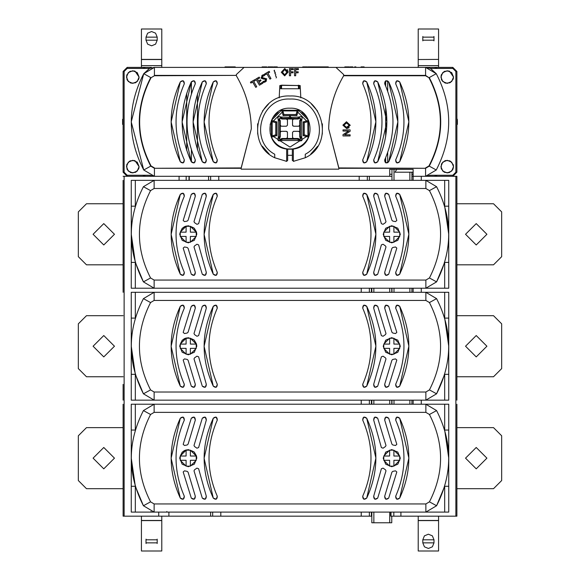 <?xml version="1.0" encoding="UTF-8"?>
<svg xmlns="http://www.w3.org/2000/svg" width="580" height="580" viewBox="0 0 580 580"><rect width="100%" height="100%" fill="white"/><g stroke="black" fill="none" stroke-linecap="round" stroke-linejoin="round"><path stroke-width="0.87" d="M292.588 148.944L287.412 148.944C280.089 147.777 274.789 143.876 271.498 137.235L271.498 120.285L281.525 110.258L298.475 110.258L308.502 120.285L308.502 137.235C305.211 143.876 299.911 147.777 292.588 148.944L293.11 148.871M303.579 143.92L305.682 141.73M306.515 116.884L301.875 112.244M278.125 112.244L273.485 116.884M270.215 124.047L270.215 133.472M274.318 141.73L276.421 143.92M288.057 149.016L290 149.111M286.389 148.792L285.817 148.676M307.98 135.879L308.502 137.235L306.581 136.547L290 147.073L273.419 136.547L271.498 137.235L272.158 135.829L272.158 121.691L271.498 120.285L273.419 120.974L282.214 112.179L281.525 110.258L282.931 110.918L297.069 110.918L298.475 110.258L297.786 112.179L306.581 120.974L308.502 120.285L307.842 121.691L307.98 135.879M306.842 135.56L306.581 136.547L303.231 135.647L303.231 121.872L304.246 122.656L304.246 134.864L307.842 135.829M307.842 121.691L304.246 122.656M303.231 121.872L306.581 120.974L306.842 121.959M290.942 117.37L298.867 117.029C301.76 116.051 302.709 117 301.731 119.893L301.731 137.627C302.709 140.519 301.76 141.469 298.867 140.49L281.133 140.49C278.24 141.469 277.291 140.519 278.269 137.627L278.269 119.893C277.291 117 278.24 116.051 281.133 117.029L289.058 117.37L290 115.732L291.058 117.566L289.058 117.37M296.8 111.918L297.786 112.179L296.887 115.529L296.105 114.514L297.069 110.918L296.105 114.514L283.895 114.514L282.931 110.918M296.887 115.529L283.113 115.529L282.214 112.179L283.2 111.918M273.158 121.959L273.419 120.974L276.769 121.872L275.754 122.656L272.158 121.691M272.158 135.829L275.754 134.864L272.158 135.829M276.769 121.872L276.769 135.647L273.419 136.547L273.158 135.56M290 139.12L295.191 139.07L290 139.12M304.246 134.864L303.231 135.647M276.769 135.647L275.754 134.864L275.754 122.656M283.113 115.529L283.895 114.514M298.106 138.497L281.894 138.497L279.901 139.388L279.371 138.859L280.263 136.865L280.263 120.654L279.371 118.661L279.901 118.131L281.894 119.023L298.106 119.023L300.099 118.131L300.629 118.661L299.737 120.654L299.737 136.865L300.629 138.859L300.099 139.388L298.106 138.497L298.106 139.127L281.894 139.127L280.372 139.809L278.951 138.388L279.632 136.865L279.632 120.654L278.951 119.132L278.269 119.893M286.44 138.497L287.455 137.482M280.191 132.32L281.206 131.305L286.44 131.305L287.455 132.32L287.165 131.609M281.278 131.305L280.263 132.32M293.56 138.569L292.545 137.554L292.545 132.32L293.56 131.305L298.794 131.305L299.809 132.32M299.809 125.2L298.794 126.215L293.56 126.215L292.545 125.2L292.545 119.966L293.56 118.951M286.44 118.951L287.455 119.966L287.455 125.2L286.44 126.215L281.206 126.215L280.191 125.2M287.455 132.32L287.455 137.554L286.44 138.569M299.737 132.32L298.722 131.305M293.56 131.305L292.545 132.32M292.545 137.482L293.56 138.497M280.263 125.2L281.278 126.215M286.44 126.215L287.455 125.2M287.455 120.038L286.44 119.023M298.722 126.215L299.737 125.2M293.56 119.023L292.545 120.038M292.545 125.2L292.835 125.911M456.888 404.224L456.888 516.164L390.862 516.164M371.816 516.164L123.112 516.164L123.112 404.224M166.866 511.48L166.866 512.096M212.664 516.164L212.664 512.096M369.373 516.164L369.373 512.096L369.373 516.164M448.746 486.272L448.746 512.096L131.254 512.096L131.254 404.224L448.746 404.224L448.746 486.272L444.679 486.272L436.58 505.745L425.865 512.096L425.865 503.955L154.135 503.955L150.561 501.838L143.419 505.745L135.321 486.272L131.254 486.272M151.01 511.48L151.01 512.096M135.321 512.096L135.321 486.272L131.254 458.048M131.254 458.157L131.254 430.048L135.321 430.048L135.321 404.224L154.135 404.224L154.135 412.365L150.561 414.483C135.713 443.599 135.713 472.722 150.561 501.838M444.679 486.272L444.679 512.096L425.865 512.096M371.816 522.776L371.816 512.096L371.816 522.776L391.761 522.776L391.761 516.164M448.746 346.34L444.679 318.108L448.746 318.108L448.746 400.157L425.865 400.157L425.865 392.015L154.135 392.015L154.135 400.157L131.254 400.157L131.254 292.291L448.746 292.291L448.746 374.332L444.679 374.332L436.58 393.805L425.865 400.157L135.321 400.157L135.321 374.332L131.254 374.332M154.135 503.955L154.135 512.096L143.419 505.745C127.259 474.019 127.259 442.301 143.419 410.575L154.135 404.224M448.746 430.048L448.746 458.157L444.679 430.048L448.746 430.048M123.112 488.686L86.478 488.686L78.336 480.545L78.336 435.776L86.478 427.634L123.112 427.634M114.463 458.157L103.776 447.477L93.09 458.157L103.776 468.843L114.463 458.157M123.112 400.157L123.112 384.38M123.112 386.418L123.112 392.015M369.373 404.224L369.373 400.157M154.135 400.157L143.419 393.805L135.321 374.332L131.254 346.108M131.254 346.224L131.254 318.108L135.321 318.108L135.321 292.291L154.135 292.291L154.135 300.433L150.561 302.55C135.713 331.666 135.713 360.782 150.561 389.898L143.419 393.805C127.259 362.087 127.259 330.361 143.419 298.635L154.135 292.291M385.714 464.203L383.213 458.157L385.714 452.117L391.761 449.609L397.808 452.117L400.309 458.157L397.808 464.203L391.761 466.704L385.714 464.203L383.213 458.157L385.678 452.153M408.857 458.185L399.678 498.126C397.148 500.033 395.814 499.409 395.676 496.248C406.711 470.858 406.711 445.462 395.676 420.072C395.814 416.911 397.148 416.28 399.678 418.195C411.887 444.838 411.887 471.482 399.678 498.126L396.807 499.191M381.372 447.55L373.694 420.072C373.839 416.911 375.166 416.28 377.696 418.195L385.997 445.483L385.468 446.52L383.054 448.202L381.372 447.55M391.899 444.113L384.685 420.072C384.823 416.911 386.157 416.28 388.687 418.195L396.822 444.345L395.524 445.476L392.82 444.976L391.899 444.113L392.82 444.976M395.524 470.844L396.822 471.968L388.687 498.126C386.157 500.033 384.823 499.409 384.685 496.248L391.899 472.207L392.82 471.344L395.524 470.844L396.822 471.968L388.687 498.126L385.816 499.191M385.468 469.8L385.997 470.837L377.696 498.126C375.166 500.033 373.839 499.409 373.694 496.248L381.372 468.771L383.054 468.118L385.468 469.8L385.997 470.837L377.696 498.126L374.825 499.191M375.884 458.185L366.705 498.126C364.175 500.033 362.848 499.409 362.71 496.248C373.745 470.858 373.745 445.462 362.71 420.072C362.848 416.911 364.175 416.28 366.705 418.195C378.914 444.838 378.914 471.482 366.705 498.126L363.841 499.191M182.192 464.203L179.691 458.157L182.192 452.117L188.239 449.609L194.286 452.117L196.787 458.157L194.286 464.203L188.239 466.704L182.192 464.203L179.691 458.157C181.895 449.79 186.745 447.76 194.242 452.074M204.117 458.135L213.295 418.195C215.825 416.28 217.152 416.911 217.29 420.072C206.255 445.462 206.255 470.851 217.29 496.248C217.152 499.409 215.825 500.033 213.295 498.126C201.086 471.482 201.086 444.838 213.295 418.195L216.159 417.129M183.251 499.162L180.322 498.126C168.113 471.482 168.113 444.838 180.322 418.195C182.852 416.28 184.186 416.911 184.324 420.072C173.29 445.462 173.29 470.851 184.324 496.248C184.186 499.409 182.852 500.033 180.322 498.126L171.143 458.338M194.532 446.52L194.003 445.483L202.304 418.195C204.834 416.28 206.161 416.911 206.306 420.072L198.628 447.55L196.946 448.202L194.532 446.52L194.003 445.483L202.304 418.195L205.175 417.129M184.476 445.476L183.178 444.345L191.313 418.195C193.843 416.28 195.177 416.911 195.315 420.072L188.101 444.113L187.18 444.976L184.476 445.476L183.178 444.345L191.313 418.195L194.184 417.129M195.315 496.248C195.177 499.409 193.843 500.033 191.313 498.126L183.178 471.968L184.476 470.844L187.18 471.344L188.101 472.207L195.315 496.248L194.307 499.134M196.946 468.118L198.628 468.771L206.306 496.248C206.161 499.409 204.834 500.033 202.304 498.126L194.003 470.837L194.532 469.8L196.946 468.118M425.865 503.955L429.439 501.838C444.287 472.722 444.287 443.599 429.439 414.483L425.865 412.365L154.135 412.365M425.865 412.365L425.865 404.224L436.58 410.575C452.741 442.301 452.741 474.019 436.58 505.745L429.439 501.838M413.134 400.157L413.134 404.224M456.888 400.157L456.888 176.284L413.134 176.284L413.134 180.351M456.888 427.634L493.522 427.634L501.664 435.776L501.664 480.545L493.522 488.686L456.888 488.686M465.537 458.157L476.224 468.843L486.91 458.157L476.224 447.477L465.537 458.157M141.426 516.164L141.426 520.47L161.784 520.47L161.784 516.164M123.112 292.291L123.112 288.216L123.112 292.291M371.41 404.224L371.41 400.157M391.964 400.157L391.964 404.224M411.909 404.224L411.909 400.157M448.746 180.351L448.746 288.216L425.865 288.216L425.865 280.075L154.135 280.075L154.135 288.216L131.254 288.216L131.254 180.351L448.746 180.351L448.746 262.399L444.679 262.399L436.58 281.873L425.865 288.216L135.321 288.216L135.321 262.399L131.254 262.399M391.761 404.224L391.761 400.157M371.816 400.157L371.816 404.224M205.233 499.162L202.304 498.126L194.003 470.837L194.532 469.8M206.306 496.248L205.298 499.134M187.18 471.344L188.101 472.207M194.242 499.162L191.313 498.126L183.178 471.968L184.476 470.844M188.101 444.113L187.18 444.976M194.242 417.158L195.315 420.072M205.233 417.158L206.306 420.072M184.324 496.248L183.316 499.134M171.143 458.135L180.322 418.195L183.193 417.129M183.251 417.158L184.324 420.072M216.224 499.162L213.295 498.126L204.117 458.338M217.29 496.248L216.289 499.134M216.224 417.158L217.29 420.072M194.286 452.117L196.489 455.952L196.787 458.106M196.787 458.157L194.322 464.167M194.286 464.203L188.29 466.704M188.239 466.704L182.236 464.239M363.776 417.158L366.705 418.195L375.884 457.997M362.71 420.072L363.711 417.187M363.776 499.162L362.71 496.248M374.767 499.162L373.694 496.248M391.899 472.207L392.82 471.344M385.758 499.162L384.685 496.248M385.758 417.158L388.687 418.195L396.822 444.345L395.524 445.476M384.685 420.072L385.693 417.187M374.767 417.158L377.696 418.195L385.997 445.483L385.468 446.52M373.694 420.072L374.702 417.187M396.749 417.158L399.678 418.195L408.857 458.004M395.676 420.072L396.684 417.187M396.749 499.162L395.676 496.248M385.714 452.117L391.71 449.609M391.761 449.609L397.764 452.081M397.808 452.117L400.309 458.106M400.309 458.157L397.844 464.167M397.808 464.203L391.812 466.704M391.761 466.704L385.758 464.239M418.216 516.164L418.216 551L438.574 551L438.574 516.164M123.112 376.753L86.478 376.753L78.336 368.612L78.336 323.836L86.478 315.694L123.112 315.694M114.463 346.224L103.776 335.537L93.09 346.224L103.776 356.91L114.463 346.224M123.112 288.216L123.112 180.351M369.373 292.291L369.373 288.216M154.135 392.015L150.561 389.898M385.714 352.27L383.213 346.224L385.714 340.177L391.761 337.676L397.808 340.177L400.309 346.224L397.808 352.27L391.761 354.771L385.714 352.27L383.213 346.224L385.678 340.214M408.857 346.245L399.678 386.193C397.148 388.1 395.814 387.469 395.676 384.308C406.711 358.918 406.711 333.529 395.676 308.139C395.814 304.978 397.148 304.348 399.678 306.255C411.887 332.898 411.887 359.542 399.678 386.193L396.807 387.251M381.372 335.617L373.694 308.139C373.839 304.978 375.166 304.348 377.696 306.255L385.997 333.551L385.468 334.587L383.054 336.262L381.372 335.617M391.899 332.18L384.685 308.139C384.823 304.978 386.157 304.348 388.687 306.255L396.822 332.412L395.524 333.543L392.82 333.036L391.899 332.18L392.82 333.036M395.524 358.904L396.822 360.035L388.687 386.193C386.157 388.1 384.823 387.469 384.685 384.308L391.899 360.267L392.82 359.411L395.524 358.904L396.822 360.035L388.687 386.193L385.816 387.251M385.468 357.86L385.997 358.897L377.696 386.193C375.166 388.1 373.839 387.469 373.694 384.308L381.372 356.83L383.054 356.185L385.468 357.86L385.997 358.897L377.696 386.193L374.825 387.251M375.884 346.245L366.705 386.193C364.175 388.1 362.848 387.469 362.71 384.308C373.745 358.918 373.745 333.529 362.71 308.139C362.848 304.978 364.175 304.348 366.705 306.255C378.914 332.898 378.914 359.542 366.705 386.193L363.841 387.251M182.192 352.27L179.691 346.224L182.192 340.177L188.239 337.676L194.286 340.177L196.787 346.224L194.286 352.27L188.239 354.771L182.192 352.27L179.691 346.224C181.895 337.85 186.745 335.827 194.242 340.141M204.117 346.202L213.295 306.255C215.825 304.348 217.152 304.978 217.29 308.139C206.255 333.529 206.255 358.918 217.29 384.308C217.152 387.469 215.825 388.1 213.295 386.193C201.086 359.549 201.086 332.898 213.295 306.255L216.159 305.189M183.251 387.223L180.322 386.193C168.113 359.549 168.113 332.898 180.322 306.255C182.852 304.348 184.186 304.978 184.324 308.139C173.29 333.529 173.29 358.918 184.324 384.308C184.186 387.469 182.852 388.1 180.322 386.193L171.143 346.39M194.532 334.587L194.003 333.551L202.304 306.255C204.834 304.348 206.161 304.978 206.306 308.139L198.628 335.617L196.946 336.262L194.532 334.587L194.003 333.551L202.304 306.255L205.175 305.189M184.476 333.543L183.178 332.412L191.313 306.255C193.843 304.348 195.177 304.978 195.315 308.139L188.101 332.18L187.18 333.036L184.476 333.543L183.178 332.412L191.313 306.255L194.184 305.189M195.315 384.308C195.177 387.469 193.843 388.1 191.313 386.193L183.178 360.035L184.476 358.904L187.18 359.411L188.101 360.267L195.315 384.308L194.307 387.193M196.946 356.185L198.628 356.83L206.306 384.308C206.161 387.469 204.834 388.1 202.304 386.193L194.003 358.897L194.532 357.86L196.946 356.185M425.865 392.015L429.439 389.898C444.287 360.782 444.287 331.666 429.439 302.55L425.865 300.433L154.135 300.433M425.865 300.433L425.865 292.291L436.58 298.635C452.741 330.361 452.741 362.087 436.58 393.805L429.439 389.898M190.378 466.146L186.1 466.146L180.25 460.295L180.25 456.025L186.1 450.174L190.378 450.174L196.229 456.025L196.229 460.295L190.378 466.146M383.772 460.295L383.772 456.025L389.622 450.174L393.9 450.174L399.75 456.025L399.75 460.295L393.9 466.146L389.622 466.146L383.772 460.295M413.134 288.216L413.134 292.291M456.888 315.694L493.522 315.694L501.664 323.836L501.664 368.612L493.522 376.753L456.888 376.753M465.537 346.224L476.224 356.91L486.91 346.224L476.224 335.537L465.537 346.224M141.426 551L141.426 520.601L161.784 520.601L161.784 551L141.426 551M391.964 176.284L123.112 176.284M371.41 292.291L371.41 288.216M391.964 288.216L391.964 292.291M411.909 292.291L411.909 288.216M154.135 288.216L143.419 281.873L135.321 262.399L131.254 234.175M391.761 292.291L391.761 288.216M371.816 288.216L371.816 292.291M205.233 387.223L202.304 386.193L194.003 358.897L194.532 357.86M206.306 384.308L205.298 387.193M187.18 359.411L188.101 360.267M194.242 387.223L191.313 386.193L183.178 360.035L184.476 358.904M188.101 332.18L187.18 333.036M194.242 305.218L195.315 308.139M205.233 305.218L206.306 308.139M184.324 384.308L183.316 387.193M171.143 346.202L180.322 306.255L183.193 305.189M183.251 305.218L184.324 308.139M216.224 387.223L213.295 386.193L204.117 346.405M217.29 384.308L216.289 387.193M216.224 305.218L217.29 308.139M194.286 340.177L196.489 344.012L196.787 346.166M196.787 346.224L194.322 352.227M194.286 352.27L188.29 354.771M188.239 354.771L182.236 352.306M363.776 305.218L366.705 306.255L375.884 346.043M362.71 308.139L363.711 305.254M363.776 387.223L362.71 384.308M374.767 387.223L373.694 384.308M391.899 360.267L392.82 359.411M385.758 387.223L384.685 384.308M385.758 305.218L388.687 306.255L396.822 332.412L395.524 333.543M384.685 308.139L385.693 305.254M374.767 305.218L377.696 306.255L385.997 333.551L385.468 334.587M373.694 308.139L374.702 305.254M396.749 305.218L399.678 306.255L408.857 346.043M395.676 308.139L396.684 305.254M396.749 387.223L395.676 384.308M385.714 340.177L391.71 337.676M391.761 337.676L397.764 340.141M397.808 340.177L400.309 346.166M400.309 346.224L397.844 352.227M397.808 352.27L391.812 354.771M391.761 354.771L385.758 352.306M196.098 460.295L190.378 460.295L190.378 466.015M190.378 450.305L190.378 456.025L196.098 456.025M180.387 456.025L186.1 456.025L186.1 450.305M186.1 466.015L186.1 460.295L180.387 460.295M393.9 450.305L393.9 456.025L399.613 456.025M383.902 456.025L389.622 456.025L389.622 450.305M389.622 466.015L389.622 460.295L383.902 460.295M399.613 460.295L393.9 460.295L393.9 466.015M456.888 180.351L456.888 176.284M433.992 542.858L422.798 542.858L422.798 539.806L433.992 539.806L433.992 542.858L432.39 546.78M157.166 543.518L157.202 542.858L146.008 542.858L146.051 543.518M146.051 539.146L146.008 539.806L157.202 539.806L157.166 539.146M146.008 542.858L146.008 539.806M157.202 539.806L157.202 542.858M123.112 264.813L86.478 264.813L78.336 256.672L78.336 211.896L86.478 203.761L123.112 203.761M114.463 234.284L103.776 223.605L93.09 234.284L103.776 244.97L114.463 234.284M131.254 206.175L135.321 206.175L135.321 180.351L154.135 180.351L154.135 188.493L150.561 190.61C135.713 219.726 135.713 248.842 150.561 277.965L143.419 281.873C127.259 250.147 127.259 218.428 143.419 186.702L154.135 180.351M154.135 280.075L150.561 277.965M385.714 240.33L383.213 234.284L385.714 228.244L391.761 225.736L397.808 228.244L400.309 234.284L397.808 240.33L391.761 242.831L385.714 240.33L383.213 234.284L385.678 228.281M408.857 234.305L399.678 274.253C397.148 276.16 395.814 275.536 395.676 272.368C406.711 246.978 406.711 221.589 395.676 196.2C395.814 193.038 397.148 192.408 399.678 194.322C411.887 220.965 411.887 247.609 399.678 274.253L396.807 275.319M381.372 223.677L373.694 196.2C373.839 193.038 375.166 192.408 377.696 194.322L385.997 221.611L385.468 222.648L383.054 224.322L381.372 223.677M391.899 220.24L384.685 196.2C384.823 193.038 386.157 192.408 388.687 194.322L396.822 220.472L395.524 221.604L392.82 221.103L391.899 220.24L392.82 221.103M395.524 246.971L396.822 248.095L388.687 274.253C386.157 276.16 384.823 275.536 384.685 272.368L391.899 248.327L392.82 247.471L395.524 246.971L396.822 248.095L388.687 274.253L385.816 275.319M385.468 245.927L385.997 246.957L377.696 274.253C375.166 276.16 373.839 275.536 373.694 272.368L381.372 244.898L383.054 244.245L385.468 245.927L385.997 246.957L377.696 274.253L374.825 275.319M375.884 234.305L366.705 274.253C364.175 276.16 362.848 275.536 362.71 272.368C373.745 246.978 373.745 221.589 362.71 196.2C362.848 193.038 364.175 192.408 366.705 194.322C378.914 220.965 378.914 247.609 366.705 274.253L363.841 275.319M182.192 240.33L179.691 234.284L182.192 228.244L188.239 225.736L194.286 228.244L196.787 234.284L194.286 240.33L188.239 242.831L182.192 240.33L179.691 234.284C181.895 225.917 186.745 223.887 194.242 228.201M204.117 234.262L213.295 194.322C215.825 192.408 217.152 193.038 217.29 196.2C206.255 221.589 206.255 246.978 217.29 272.368C217.152 275.536 215.825 276.16 213.295 274.253C201.086 247.609 201.086 220.965 213.295 194.322L216.159 193.256M183.251 275.29L180.322 274.253C168.113 247.609 168.113 220.965 180.322 194.322C182.852 192.408 184.186 193.038 184.324 196.2C173.29 221.589 173.29 246.978 184.324 272.368C184.186 275.536 182.852 276.16 180.322 274.253L171.143 234.465M194.532 222.648L194.003 221.611L202.304 194.322C204.834 192.408 206.161 193.038 206.306 196.2L198.628 223.677L196.946 224.322L194.532 222.648L194.003 221.611L202.304 194.322L205.175 193.256M184.476 221.604L183.178 220.472L191.313 194.322C193.843 192.408 195.177 193.038 195.315 196.2L188.101 220.24L187.18 221.103L184.476 221.604L183.178 220.472L191.313 194.322L194.184 193.256M195.315 272.368C195.177 275.536 193.843 276.16 191.313 274.253L183.178 248.095L184.476 246.971L187.18 247.471L188.101 248.327L195.315 272.368L194.307 275.261M196.946 244.245L198.628 244.898L206.306 272.368C206.161 275.536 204.834 276.16 202.304 274.253L194.003 246.957L194.532 245.927L196.946 244.245M425.865 280.075L429.439 277.965C444.287 248.842 444.287 219.726 429.439 190.61L425.865 188.493L154.135 188.493M425.865 188.493L425.865 180.351L436.58 186.702C452.741 218.428 452.741 250.147 436.58 281.873L429.439 277.965M448.746 234.4L444.679 206.175L448.746 206.175M190.378 354.206L186.1 354.206L180.25 348.363L180.25 344.085L186.1 338.234L190.378 338.234L196.229 344.085L196.229 348.363L190.378 354.206M383.772 348.363L383.772 344.085L389.622 338.234L393.9 338.234L399.75 344.085L399.75 348.363L393.9 354.206L389.622 354.206L383.772 348.363M456.888 203.761L493.522 203.761L501.664 211.896L501.664 256.672L493.522 264.813L456.888 264.813M465.537 234.284L476.224 244.97L486.91 234.284L476.224 223.605L465.537 234.284M422.798 539.806L424.4 535.891M424.437 535.847L428.337 534.209M428.395 534.209L432.31 535.811M432.354 535.847L433.992 539.806M432.354 546.817L428.453 548.455M428.395 548.455L424.473 546.853M424.437 546.817L422.798 542.858M455.873 71.471L456.888 71.471L456.888 172.209L452.821 176.284L452.821 175.262L455.873 172.209L455.873 71.471L452.821 68.418L430.462 68.418L436.254 73.674C452.842 105.785 452.842 137.895 436.254 170.005L425.582 176.284L425.582 168.287L338.843 168.287L338.843 169.157L241.157 169.157L241.157 168.287L154.418 168.287L154.418 176.284L149.538 175.262L127.179 175.262L127.179 176.284L123.112 172.209L123.112 71.471L127.179 67.396L151.474 67.396M154.418 176.284L143.746 170.005L131.254 121.959M189 180.351L189 176.284M189.254 176.284L189.254 180.351M210.627 176.284L210.627 180.351M367.336 180.351L367.336 176.284M391.964 169.665L391.964 180.351M411.909 180.351L411.909 172.209M389.724 176.284L389.724 169.36L413.134 169.36L413.134 176.284L411.909 176.284M205.233 275.29L202.304 274.253L194.003 246.957L194.532 245.927M206.306 272.368L205.298 275.261M187.18 247.471L188.101 248.327M194.242 275.29L191.313 274.253L183.178 248.095L184.476 246.971M188.101 220.24L187.18 221.103M194.242 193.285L195.315 196.2M205.233 193.285L206.306 196.2M184.324 272.368L183.316 275.261M171.143 234.262L180.322 194.322L183.193 193.256M183.251 193.285L184.324 196.2M216.224 275.29L213.295 274.253L204.117 234.465M217.29 272.368L216.289 275.261M216.224 193.285L217.29 196.2M194.286 228.244L196.489 232.08L196.787 234.233M196.787 234.284L194.322 240.294M194.286 240.33L188.29 242.831M188.239 242.831L182.236 240.367M363.776 193.285L366.705 194.322L375.884 234.11M362.71 196.2L363.711 193.314M363.776 275.29L362.71 272.368M374.767 275.29L373.694 272.368M391.899 248.327L392.82 247.471M385.758 275.29L384.685 272.368M385.758 193.285L388.687 194.322L396.822 220.472L395.524 221.604M384.685 196.2L385.693 193.314M374.767 193.285L377.696 194.322L385.997 221.611L385.468 222.648M373.694 196.2L374.702 193.314M396.749 193.285L399.678 194.322L408.857 234.11M395.676 196.2L396.684 193.314M396.749 275.29L395.676 272.368M385.714 228.244L391.71 225.736M391.761 225.736L397.764 228.201M397.808 228.244L400.309 234.233M400.309 234.284L397.844 240.294M397.808 240.33L391.812 242.831M391.761 242.831L385.758 240.367M196.098 348.363L190.378 348.363L190.378 354.075M190.378 338.365L190.378 344.085L196.098 344.085M180.387 344.085L186.1 344.085L186.1 338.365M186.1 354.075L186.1 348.363L180.387 348.363M393.9 338.365L393.9 344.085L399.613 344.085M383.902 344.085L389.622 344.085L389.622 338.365M389.622 354.075L389.622 348.363L383.902 348.363M399.613 348.363L393.9 348.363L393.9 354.075M425.582 176.284L430.462 175.262L452.821 175.262M127.179 175.262L124.127 172.209L123.112 172.209M135.031 71.173L139.084 77.067L137.243 81.526L132.776 83.375L128.318 81.526L126.469 77.067L128.318 72.602L132.776 70.753L137.243 72.602L139.091 77.067L138.881 78.662M135.031 160.718L139.084 166.612L137.243 171.078L132.776 172.927L128.318 171.078L126.469 166.612L128.318 162.153L132.776 160.305L137.243 162.153L139.091 166.612L138.881 168.215M131.254 121.843L143.746 73.674L149.538 68.418L154.418 67.396L154.418 75.393L236.19 75.393L236.357 74.972L236.357 75.748C245.935 92.126 250.93 109.794 251.329 128.76L241.157 167.932L154.418 168.287L150.727 166.119L143.746 170.005C127.158 137.895 127.158 105.785 143.746 73.674L154.418 67.396L244.064 67.396L236.357 74.523L236.357 75.748C245.913 92.133 250.901 109.801 251.329 128.76L241.157 168.287M149.538 68.418L127.179 68.418L124.127 71.471L124.127 172.209M413.134 172.209L394.973 172.209L396.749 169.36M279.183 97.846L279.821 85.572L280.851 85.347M280.887 85.34L300.179 85.572L300.817 97.846M292.342 155.317L287.658 155.317M262.254 76.517L264.48 75.574L263.893 74.559L262.363 75.153L263.893 74.559L264.48 75.574L262.914 75.973L262.124 77.517L266.742 78.865L265.394 81.903L263.567 82.498L262.957 81.439L264.871 81.077L265.669 79.496L261.065 78.162L262.363 75.153L261.827 75.523M258.404 81.062L260.529 79.837L261.029 80.7L258.905 81.925L259.956 83.752L262.392 82.346L262.892 83.208L259.434 85.209L255.867 79.039L259.195 77.118L259.695 77.988L257.397 79.322L258.404 81.062L260.529 79.837L261.029 80.7M255.729 87.348L252.67 82.048L250.901 83.07L250.4 82.2L254.968 79.561L255.468 80.431L253.692 81.454L256.751 86.753L255.729 87.348L256.751 86.753L253.692 81.454M295.706 72.783L295.706 75.763L294.524 75.763L294.524 68.636L298.374 68.636L298.374 69.644L295.706 69.644L295.706 71.782L298.171 71.782L298.171 72.783L295.706 72.783M293.052 72.783L290.594 72.783L290.594 75.763L289.413 75.763L289.413 68.636L293.255 68.636L293.255 69.644L290.594 69.644L290.594 71.782L293.052 71.782L293.052 72.783M274.231 70.883L274.094 70.39L274.587 70.26L274.231 70.883M281.264 72.282L284.773 68.52L288.101 72.108L284.664 75.878L281.264 72.282L284.664 75.878M274.862 73.239L275.217 72.616L275.355 73.109L274.862 73.239M275.036 71.927L274.543 72.065L274.412 71.572L275.036 71.927M275.493 75.603L275.855 74.98L275.493 75.603M275.667 74.291L275.043 73.928L275.667 74.291M276.123 77.959L276.486 77.336L276.123 77.959M276.298 76.647L275.674 76.284L276.298 76.647M266.887 73.841L265.118 74.856L264.618 73.986L269.185 71.355L269.685 72.225L267.916 73.247L270.976 78.546L269.946 79.134L266.887 73.841L265.118 74.856L264.618 73.986L269.185 71.355L269.685 72.225M338.843 168.287L328.671 128.76C329.07 109.794 334.065 92.126 343.643 75.748L343.643 74.523L335.936 67.396L244.064 67.396M190.378 242.273L186.1 242.273L180.25 236.423L180.25 232.152L186.1 226.301L190.378 226.301L196.229 232.152L196.229 236.423L190.378 242.273M383.772 236.423L383.772 232.152L389.622 226.301L393.9 226.301L399.75 232.152L399.75 236.423L393.9 242.273L389.622 242.273L383.772 236.423M453.255 164.763L453.524 166.612L451.682 171.078L447.224 172.927L442.757 171.078L440.909 166.612L442.757 162.153L447.224 160.305L451.682 162.153L453.531 166.612L452.987 169.179M449.471 71.173L453.524 77.067L451.682 81.526L447.224 83.375L442.757 81.526L440.909 77.067L442.757 72.602L447.224 70.753L451.682 72.602L453.531 77.067L453.321 78.662M411.909 174.246L413.134 174.246M428.526 67.396L335.936 67.396M437.132 68.367L434.5 67.396L432.724 67.396M147.276 67.396L145.5 67.396L142.832 68.397M123.112 124.388L122.605 124.388L122.605 123.504L123.112 123.504M123.112 120.64L122.605 120.64L122.605 123.504M123.112 119.291L122.605 119.291L122.605 120.64M135.357 172.376L131.16 172.709M130.529 172.506L127.325 169.78M127.02 169.193L126.687 164.995M126.882 164.365L129.615 161.16M130.203 160.856L134.4 160.515M138.671 168.867L135.945 172.071M127.02 79.641L126.687 75.444M126.882 74.813L129.615 71.608M130.203 71.304L134.4 70.97M138.671 79.322L135.945 82.527M135.357 82.824L131.16 83.165M130.529 82.962L127.325 80.228M186.709 93.249L186.709 150.43M387.694 162.791L387.694 152.518M387.694 91.161L387.694 80.888M389.724 174.246L391.964 174.246M436.254 170.005L429.272 166.119L425.582 168.287L338.843 167.932L328.671 128.76C329.099 109.801 334.087 92.133 343.643 75.748L343.643 74.523M236.357 74.523L236.357 74.972M343.643 74.972L343.643 75.748L425.582 75.748L425.582 67.396L436.254 73.674L429.272 77.561C444.519 107.082 444.519 136.597 429.272 166.119L428.961 165.945C444.164 136.539 444.164 107.141 428.961 77.734L425.582 75.748M287.187 69.506L288.101 72.108M263.588 79.119L261.065 78.162M266.568 80.939L263.567 82.498L262.957 81.439M262.124 77.517L262.82 77.945M292.342 155.309L287.658 155.309M279.821 85.572L281.662 85.18L300.179 85.572M375.884 121.865L366.705 161.805C364.175 163.719 362.848 163.089 362.71 159.928C373.745 134.538 373.745 109.149 362.71 83.752C362.848 80.591 364.175 79.968 366.705 81.874C378.914 108.518 378.914 135.162 366.705 161.805L363.841 162.871M397.865 121.865L388.687 161.805C386.157 163.719 384.823 163.089 384.685 159.928C395.72 134.538 395.72 109.149 384.685 83.752C384.823 80.591 386.157 79.968 388.687 81.874C400.896 108.518 400.896 135.162 388.687 161.805L385.816 162.871M386.875 121.865L377.696 161.805C375.166 163.719 373.839 163.089 373.694 159.928C384.736 134.538 384.736 109.149 373.694 83.752C373.839 80.591 375.166 79.968 377.696 81.874C389.905 108.518 389.905 135.162 377.696 161.805L374.825 162.871M408.857 121.865L399.678 161.805C397.148 163.719 395.814 163.089 395.676 159.928C406.711 134.538 406.711 109.149 395.676 83.752C395.814 80.591 397.148 79.968 399.678 81.874C411.887 108.518 411.887 135.162 399.678 161.805L396.807 162.871M346.477 121.756L350.24 125.266L346.651 128.593L342.881 125.15L346.477 121.756L350.24 125.266M350.124 131.276L350.124 129.898L350.124 131.276L344.571 134.835L350.124 134.806L350.124 135.945L342.998 135.945L342.998 134.654L348.652 131.036L342.998 131.044L342.998 129.898L350.124 129.898L342.998 129.898L342.998 131.044M195.315 83.752C184.28 109.141 184.28 134.538 195.315 159.928C195.177 163.089 193.843 163.719 191.313 161.805C179.104 135.162 179.104 108.518 191.313 81.874C193.843 79.968 195.177 80.591 195.315 83.752L194.242 80.837M193.125 121.815L202.304 81.874C204.834 79.968 206.161 80.591 206.306 83.752C195.264 109.141 195.264 134.538 206.306 159.928C206.161 163.089 204.834 163.719 202.304 161.805C190.095 135.162 190.095 108.518 202.304 81.874L205.175 80.808M184.324 83.752C173.29 109.141 173.29 134.538 184.324 159.928C184.186 163.089 182.852 163.719 180.322 161.805C168.113 135.162 168.113 108.518 180.322 81.874C182.852 79.968 184.186 80.591 184.324 83.752L183.251 80.837M204.117 121.815L213.295 81.874C215.825 79.968 217.152 80.591 217.29 83.752C206.255 109.141 206.255 134.538 217.29 159.928C217.152 163.089 215.825 163.719 213.295 161.805C201.086 135.162 201.086 108.518 213.295 81.874L216.159 80.808M236.19 75.393L154.418 75.748L151.039 77.734C135.836 107.141 135.836 136.539 151.039 165.945L150.727 166.119C135.481 136.597 135.481 107.082 150.727 77.561L143.746 73.674M196.098 236.423L190.378 236.423L190.378 242.143M190.378 226.432L190.378 232.152L196.098 232.152M180.387 232.152L186.1 232.152L186.1 226.432M186.1 242.143L186.1 236.423L180.387 236.423M393.9 226.432L393.9 232.152L399.613 232.152M383.902 232.152L389.622 232.152L389.622 226.432M389.622 242.143L389.622 236.423L383.902 236.423M399.613 236.423L393.9 236.423L393.9 242.143M430.462 68.418L425.582 67.396L452.821 67.396L456.888 71.471M444.642 71.304L448.84 70.97M453.111 79.322L450.385 82.527M449.797 82.824L445.599 83.165M444.969 82.962L441.764 80.228M441.46 79.641L441.126 75.444M441.329 74.813L444.055 71.608M443.997 172.035L441.329 168.881M441.104 168.171L441.452 164.053M441.8 163.393L444.954 160.725M445.665 160.5L449.783 160.849M450.442 161.196L453.219 164.669M452.647 169.831L449.486 172.506M448.775 172.731L444.657 172.383M456.888 123.047L457.395 123.047L457.395 124.388L456.888 124.388M456.888 119.291L457.395 119.291L456.888 119.291M456.888 120.176L457.395 120.176L456.888 120.176M457.395 123.047L457.395 120.357M273.673 67.396L273.673 66.889L277.269 66.889L277.269 67.396M312.932 67.396L312.932 66.889L308.016 66.889L308.016 67.396M307.748 67.396L307.748 66.889M307.052 67.396L307.052 66.889L303.449 66.889L303.449 67.396M225.033 67.396L225.033 66.889L227.171 66.889L227.171 67.396M361.463 66.889L361.079 66.889L361.463 67.396M361.079 66.889L364.124 66.889L363.74 67.396M350.182 66.889L352.843 66.889L352.466 67.396M349.341 67.396L349.341 66.889L347.282 66.889L347.282 67.396M328.294 67.396L328.294 66.889L324.503 66.889L324.503 67.396M354.648 67.396L354.648 66.889L355.895 66.889L355.895 67.396M317.956 67.396L317.956 66.889L316.948 66.889L316.948 67.396M318.92 67.396L318.92 66.889L320.573 66.889L320.573 67.396M319.652 67.396L319.652 66.889L317.956 66.889M323.749 67.396L323.749 66.889L319.754 66.889M346.876 67.396L346.876 66.889L344.817 66.889L344.817 67.396M320.986 66.889L320.986 67.396M324.829 66.889L323.749 66.889M316.752 67.396L316.752 66.889L312.968 66.889L312.968 67.396M267.989 67.396L267.989 66.889L272.868 66.889L270.077 66.889L270.077 67.396M266.01 67.396L266.01 66.889L266.757 66.889L266.757 67.396M262.109 67.396L262.109 66.889L264.045 66.889M263.69 67.396L263.69 66.889L262.95 66.889L262.95 67.396M265.589 67.396L265.589 66.889L263.893 66.889L263.893 67.396M234.414 67.396L234.414 66.889L235.226 66.889L235.226 67.396M235.226 66.889L231.652 66.889L231.652 67.396M231.304 67.396L231.304 66.889L229.151 66.889L229.151 67.396M229.441 66.889L227.592 66.889L227.592 67.396M161.784 67.396L161.784 29L141.426 29L141.426 67.396M269.946 79.134L270.976 78.546M283.366 70.042L284.715 69.556L286.868 72.225L284.664 74.849L282.504 72.203L284.715 69.556M286.259 74.175L284.664 74.849M259.195 77.118L255.867 79.039L259.434 85.209L262.892 83.208L262.392 82.346M292.342 149.183L287.658 149.183L287.658 160.428L286.643 161.356L274.739 157.753C244.695 144.072 257.041 94.105 290 95.99C322.958 94.105 335.305 144.072 305.261 157.753L293.357 161.356L293.357 149.038L292.342 149.183L292.342 160.428L293.966 161.284M293.545 149.009L296.409 148.291M269.185 154.048L262.254 146.174M257.68 134.06L257.607 123.83M262.464 111.034L268.663 103.892M311.366 103.921L317.572 111.092M322.393 123.866L322.313 134.103M317.731 146.203L310.728 154.12M283.75 148.342L286.455 149.009M286.513 149.016L287.252 149.132M299.454 88.747L280.546 88.747M349.254 127.68L346.651 128.593M396.749 80.837L399.678 81.874L408.857 121.662M395.676 83.752L396.684 80.867M396.749 162.842L395.676 159.928M374.767 80.837L377.696 81.874L386.875 121.662M373.694 83.752L374.702 80.867M374.767 162.842L373.694 159.928M385.758 80.837L388.687 81.874L397.865 121.662M384.685 83.752L385.693 80.867M385.758 162.842L384.685 159.928M363.776 80.837L366.705 81.874L375.884 121.662M362.71 83.752L363.711 80.867M363.776 162.842L362.71 159.928M216.224 162.842L213.295 161.805L204.117 122.017M217.29 159.928L216.289 162.813M216.224 80.837L217.29 83.752M171.143 121.815L180.322 81.874L183.193 80.808M183.251 162.842L180.322 161.805L171.143 122.017M184.324 159.928L183.316 162.813M205.233 162.842L202.304 161.805L193.125 122.017M206.306 159.928L205.298 162.813M205.233 80.837L206.306 83.752M182.135 121.815L191.313 81.874L194.184 80.808M194.242 162.842L191.313 161.805L182.135 122.017M195.315 159.928L194.307 162.813M438.574 65.634L418.216 65.634L418.216 59.53L438.574 59.399L438.574 67.396M418.216 65.634L418.216 67.396M273.673 66.889L277.269 66.889M303.449 66.889L302.731 66.889L303.449 66.889M225.033 66.889L227.171 66.889M364.124 66.889L362.558 66.889L362.572 67.396M352.843 66.889L351.284 66.889L351.291 67.396M354.648 66.889L355.895 66.889M266.01 66.889L266.757 66.889M262.109 66.889L262.95 66.889M231.79 66.889L231.13 66.889M286.034 161.284L286.643 161.356L286.643 149.038C262.349 146.356 265.589 106.887 290 108.206C314.411 106.887 317.659 146.356 293.357 149.038M342.998 134.654L342.998 135.945L350.124 135.945L350.124 134.806M344.65 123.584L346.557 122.996L349.204 125.2L346.536 127.361L343.911 125.15L346.557 122.996M361.558 66.889L361.558 67.396L361.558 66.889M350.276 66.889L350.276 67.396L350.276 66.889M271.947 66.889L271.947 67.396M274.739 157.753L274.739 154.251C248.98 140.759 260.964 97.389 290 99.042C319.036 97.389 331.02 140.759 305.261 154.251L305.261 157.753M287.658 149.183L286.643 149.038M146.008 37.142L157.202 37.142L157.202 40.194L146.008 40.194L146.008 37.142L147.61 33.219M418.216 59.53L438.574 59.399L438.574 29L418.216 29L418.216 59.53M157.202 40.194L155.6 44.109M155.563 44.152L151.663 45.791M151.605 45.791L147.69 44.189M147.646 44.152L146.008 40.194M147.646 33.183L151.547 31.545M151.605 31.545L155.527 33.147M155.563 33.183L157.202 37.142M422.834 36.482L422.798 37.142L433.992 37.142L433.949 36.482M433.949 40.854L433.992 40.194L422.798 40.194L422.834 40.854M433.992 37.142L433.992 40.194M422.798 40.194L422.798 37.142M278.61 120.654L280.263 120.654M278.61 136.865L280.263 136.865M278.269 137.627L279.371 138.859M281.133 140.49L279.901 139.388M281.894 140.15L281.894 138.497M298.106 140.15L298.106 139.127L299.628 139.809L300.099 139.388M298.867 140.49L300.629 138.859M301.731 137.627L301.049 138.388L300.368 136.865L299.737 136.865M301.39 136.865L300.368 136.865L300.368 120.654L299.737 120.654M301.39 120.654L300.368 120.654L301.049 119.132L300.629 118.661M301.731 119.893L300.099 118.131M298.867 117.029L299.628 117.711L298.106 118.392L298.106 119.023M298.106 117.37L298.106 118.392L281.894 118.392L281.894 119.023M281.894 117.37L281.894 118.392L280.372 117.711L279.901 118.131M281.133 117.029L279.371 118.661M124.127 516.164L124.127 176.284M158.731 516.164L158.731 512.096M168.903 516.164L168.903 512.096M210.627 516.164L210.627 512.096M220.806 516.164L220.806 512.096M361.231 516.164L361.231 512.096M371.41 516.164L371.41 512.096M391 516.164L391 512.096M393.82 516.164L393.82 512.096M400.918 516.164L400.918 512.096M455.873 516.164L455.873 176.284M361.231 404.224L361.231 400.157M389.724 512.096L389.724 522.776M373.853 512.096L373.853 522.776M421.268 400.157L421.268 404.224M444.679 404.224L444.679 430.048M373.853 400.157L373.853 404.224M389.724 404.224L389.724 400.157M394.001 404.224L394.001 400.157M409.872 404.224L409.872 400.157M361.231 292.291L361.231 288.216M444.679 400.157L444.679 374.332M150.561 414.483L143.419 410.575M436.58 410.575L429.439 414.483M421.268 288.216L421.268 292.291M418.216 520.47L438.574 520.47M444.679 292.291L444.679 318.108M418.216 520.601L438.574 520.601M373.853 288.216L373.853 292.291M389.724 292.291L389.724 288.216M394.001 292.291L394.001 288.216M409.872 292.291L409.872 288.216M179.082 180.351L179.082 176.284M444.679 288.216L444.679 262.399M150.561 302.55L143.419 298.635M436.58 298.635L429.439 302.55M421.268 176.284L421.268 180.351M186.18 180.351L186.18 176.284M444.679 180.351L444.679 206.175M208.59 180.351L208.59 176.284M218.769 180.351L218.769 176.284M359.194 180.351L359.194 176.284M369.373 180.351L369.373 176.284M394.001 180.351L394.001 169.36M409.872 180.351L409.872 172.209M150.561 190.61L143.419 186.702M436.58 186.702L429.439 190.61M456.888 172.209L455.873 172.209M124.127 71.471L123.112 71.471M127.179 68.418L127.179 67.396M154.418 167.932L151.039 165.945M191.422 162.001L191.422 149.894M191.422 93.786L191.422 81.686M197.432 149.604L197.432 94.076M385.657 80.888L385.657 85.949M385.657 106.938L385.657 136.75M385.657 157.731L385.657 162.791M343.81 75.393L425.582 75.393L428.961 77.734M425.582 167.932L428.961 165.945M452.821 68.418L452.821 67.396M161.784 65.634L141.426 65.634M151.039 77.734L154.418 75.748M299.157 85.347L299.331 88.653M280.669 88.653L280.843 85.347M298.337 85.18L298.512 88.428M281.662 85.18L281.488 88.428M161.784 59.53L141.426 59.53M270.171 66.889L270.171 67.396M161.784 59.399L141.426 59.399M287.412 148.944C280.089 147.784 274.789 143.883 271.498 137.235M390.746 516.164L390.746 512.096M145.5 176.284L142.832 175.291M437.153 175.298L434.5 176.284"/></g></svg>
